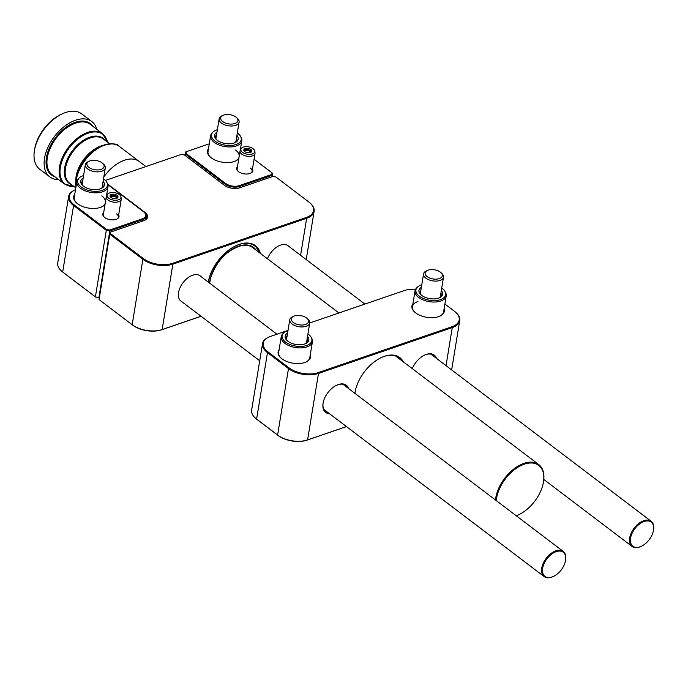 <?xml version="1.0" encoding="UTF-8"?>
<svg xmlns="http://www.w3.org/2000/svg" width="688" height="688" viewBox="0 0 688 688"><rect width="100%" height="100%" fill="white"/><g stroke="black" fill="none" stroke-linecap="round" stroke-linejoin="round"><path stroke-width="1.03" d="M200.75 276.395A15.858 9.451 127.2 0 0 200.113 275.836A15.858 9.451 127.2 0 0 192.7 275.226A15.858 9.451 127.2 0 0 180.093 287.61A15.858 9.451 127.2 0 0 180.953 301.103A15.858 9.451 127.2 0 0 181.658 301.559M288.668 246.261A15.858 9.451 127.2 0 0 288.04 245.702A15.858 9.451 127.2 0 0 280.618 245.091A15.858 9.451 127.2 0 0 267.469 258.774M260.46 253.459A34.744 20.717 127.2 0 0 255.489 245.728A34.744 20.717 127.2 0 0 239.243 244.386A34.744 20.717 127.2 0 0 208.266 282.097M310.331 203.261A21.474 11.447 -170.7 0 1 310.555 203.459A21.474 11.447 -170.7 0 1 314.115 211.345A21.474 11.447 -170.7 0 1 306.659 218.294L172.869 264.149A21.474 11.447 -170.7 0 1 142.88 259.299L109.753 234.169L99.046 299.572L132.173 324.71A21.474 11.447 9.3 0 0 162.153 329.561L201.016 316.239M201.059 316.282L161.663 329.784A20.846 11.111 -170.7 0 1 132.56 325.071L99.046 299.572L110.054 232.286L109.753 234.169L110.484 233.602L143.448 258.611A20.846 11.111 9.3 0 0 172.55 263.315L306.341 217.46A20.846 11.111 9.3 0 0 310.116 203.063A20.846 11.111 9.3 0 0 308.774 201.945L275.819 176.936L272.809 176.455L239.751 187.781A10.991 5.857 -170.7 0 1 224.408 185.296L184.332 154.903L181.322 154.413L105.402 180.437M144.325 220.47A10.363 5.521 9.3 0 0 146.905 217.537A10.363 5.521 9.3 0 0 145.976 214.579M107.698 184.117L145.082 212.489A10.991 5.857 -170.7 0 1 144.6 220.358A10.991 5.857 -170.7 0 1 143.801 220.667L110.742 232.002L110.484 233.602M110.742 232.002L110.054 232.286M118.663 214.931A8.213 4.377 -170.7 0 1 116.762 219.119A8.213 4.377 -170.7 0 1 104.696 217.503A8.213 4.377 -170.7 0 1 104.172 217.055A8.213 4.377 -170.7 0 1 103.699 212.489M116.478 219.24A7.577 4.042 9.3 0 0 118.302 217.124A7.577 4.042 9.3 0 0 116.556 213.934M105.015 204.465A16.426 8.755 -170.7 0 1 101.6 206.933A16.426 8.755 -170.7 0 1 77.477 203.691A16.426 8.755 -170.7 0 1 76.42 202.814A16.426 8.755 -170.7 0 1 74.708 194.506M101.325 207.054A15.79 8.411 9.3 0 0 105.212 203.252M105.462 201.747A15.79 8.411 9.3 0 0 101.764 195.865M144.248 212.334A10.363 5.521 -170.7 0 1 144.48 212.532A10.363 5.521 -170.7 0 1 146.2 216.342A10.363 5.521 -170.7 0 1 142.597 219.687L109.822 230.927L98.934 297.388L99.416 297.225M68.619 196.493L57.74 262.954A21.474 11.447 9.3 0 0 61.301 270.84A21.474 11.447 9.3 0 0 62.685 271.992L95.408 296.82L106.296 230.351L73.573 205.531A21.474 11.447 -170.7 0 1 68.619 196.493A21.474 11.447 -170.7 0 1 74.519 190.155A21.474 11.447 -170.7 0 1 74.786 190.034M99.407 297.276L95.632 297.053L63.081 272.353A20.846 11.111 -170.7 0 1 61.739 271.235A20.846 11.111 -170.7 0 1 61.524 271.038M75.491 189.725A20.846 11.111 9.3 0 0 75.052 189.914A20.846 11.111 9.3 0 0 74.132 204.835L106.692 229.534L109.702 230.024L142.278 218.853A9.727 5.186 9.3 0 0 144.041 212.136A9.727 5.186 9.3 0 0 143.422 211.612L107.87 184.642M83.566 175.578A15.059 8.024 9.3 0 0 79.206 177.934A15.059 8.024 9.3 0 0 80.917 186.775A15.059 8.024 9.3 0 0 99.459 191.075A15.059 8.024 9.3 0 0 106.898 182.466L107.423 183.498A15.79 8.411 -170.7 0 1 107.99 186.689A15.79 8.411 -170.7 0 1 96.931 192.795A15.79 8.411 -170.7 0 1 80.178 188.013A15.79 8.411 -170.7 0 1 76.824 181.58L74.235 197.404A15.79 8.411 9.3 0 0 76.643 203.012M95.632 297.053L98.642 297.543M109.702 230.024L109.822 230.927L106.296 230.351L106.692 229.534M121.14 198.239A7.577 4.042 -170.7 0 1 121.226 198.608A7.577 4.042 -170.7 0 1 121.226 199.296A7.577 4.042 -170.7 0 1 114.053 202.177A7.577 4.042 -170.7 0 1 106.339 197.903A7.577 4.042 -170.7 0 1 106.262 196.845L103.346 214.673A7.577 4.042 9.3 0 0 104.395 217.262M252.453 169.076A8.213 4.377 -170.7 0 1 250.552 173.264A8.213 4.377 -170.7 0 1 238.495 171.647A8.213 4.377 -170.7 0 1 237.962 171.2A8.213 4.377 -170.7 0 1 237.498 166.625M250.269 173.385A7.577 4.042 9.3 0 0 252.1 171.269A7.577 4.042 9.3 0 0 250.355 168.078M238.805 158.61A16.426 8.755 -170.7 0 1 235.399 161.078A16.426 8.755 -170.7 0 1 211.276 157.836A16.426 8.755 -170.7 0 1 210.218 156.95A16.426 8.755 -170.7 0 1 208.498 148.651M235.124 161.198A15.79 8.411 9.3 0 0 239.011 157.397M239.252 155.892A15.79 8.411 9.3 0 0 235.554 150.01M272.044 176.713L272.285 175.242L239.501 186.474A10.363 5.521 -170.7 0 1 225.045 184.135L185.21 153.914L184.969 155.385M184.96 155.376L185.502 152.039L185.21 153.914L185.941 153.355L225.604 183.447A9.727 5.186 9.3 0 0 239.183 185.648L271.769 174.477L272.018 172.869L254.061 159.246M209.29 143.835L186.19 151.747L185.941 153.355M217.365 129.722A15.059 8.024 9.3 0 0 212.996 132.079A15.059 8.024 9.3 0 0 211.62 136.714A15.059 8.024 9.3 0 0 228.597 145.495A15.059 8.024 9.3 0 0 241.127 137.738A15.059 8.024 9.3 0 0 240.688 136.611L241.213 137.634A15.79 8.411 -170.7 0 1 241.669 138.813A15.79 8.411 -170.7 0 1 241.789 140.834A15.79 8.411 -170.7 0 1 226.687 146.828A15.79 8.411 -170.7 0 1 210.734 137.746A15.79 8.411 -170.7 0 1 210.614 135.725L208.025 151.549A15.79 8.411 9.3 0 0 210.442 157.156M272.018 172.869L272.577 173.359L272.285 175.242L271.769 174.477M186.19 151.747L185.502 152.039M254.758 151.025A7.035 3.75 -170.7 0 1 245.031 153.673A7.035 3.75 -170.7 0 1 241.067 148.78A7.035 3.75 -170.7 0 1 250.595 147.378A7.035 3.75 -170.7 0 1 254.758 151.025L255.016 152.745A7.577 4.042 -170.7 0 1 255.016 153.441A7.577 4.042 -170.7 0 1 244.541 155.6A7.577 4.042 -170.7 0 1 240.06 150.99L237.136 168.818A7.577 4.042 9.3 0 0 238.194 171.407M516.232 515.742A30.951 18.456 127.2 0 0 518.442 514.839A30.951 18.456 127.2 0 0 526.604 509.679A30.951 18.456 127.2 0 0 543.494 481.815A30.951 18.456 127.2 0 0 513.497 470.403A30.951 18.456 127.2 0 0 496.332 500.64M518.227 514.942A31.579 18.834 -52.8 0 1 518.004 515.037A31.579 18.834 -52.8 0 1 516.267 515.768M495.489 500.004A31.579 18.834 -52.8 0 1 512.964 469.698A31.579 18.834 -52.8 0 1 538.738 464.581A31.579 18.834 -52.8 0 1 543.572 481.342A31.579 18.834 -52.8 0 1 543.529 481.583M113.417 166.582A31.579 18.834 127.2 0 0 103.819 177.005A31.579 18.834 -52.8 0 1 115.154 165.24A31.579 18.834 -52.8 0 1 139.191 161.456A31.579 18.834 127.2 0 0 113.417 166.582M34.4 150.801L34.624 149.373A32.843 19.582 -52.8 0 1 54.352 118.405A32.843 19.582 -52.8 0 1 61.206 114.328L62.522 113.735A34.744 20.717 127.2 0 0 55.272 118.044A34.744 20.717 127.2 0 0 34.4 150.801A34.744 20.717 127.2 0 0 39.723 169.239L49.82 176.902A34.744 20.717 -52.8 0 1 65.369 125.706A34.744 20.717 -52.8 0 1 91.814 121.552A34.744 20.717 -52.8 0 1 96.784 129.284M91.814 121.552L81.717 113.89A34.744 20.717 127.2 0 0 62.522 113.735M58.6 179.602A34.744 20.717 -52.8 0 1 49.82 176.902M354.922 393.364A32.843 19.582 -52.8 0 1 355.042 392.47A32.843 19.582 -52.8 0 1 355.077 392.255A32.216 19.212 127.2 0 0 354.931 393.373M329.483 413.712A17.054 10.165 -52.8 0 1 323.05 403.34A17.054 10.165 -52.8 0 1 323.068 403.228A17.054 10.165 -52.8 0 1 336.853 385.142A17.054 10.165 -52.8 0 1 348.575 388.548M323.085 403.099A16.426 9.795 127.2 0 0 325.639 411.579A16.426 9.795 127.2 0 0 328.159 412.705M444.087 308.843A16.426 8.755 -170.7 0 1 439.813 316.162A16.426 8.755 -170.7 0 1 438.617 316.635A16.426 8.755 -170.7 0 1 414.632 312.042A16.426 8.755 -170.7 0 1 412.92 303.735M417.926 301.525A15.79 8.411 9.3 0 0 412.447 306.642A15.79 8.411 9.3 0 0 414.855 312.24M310.288 354.698A16.426 8.755 -170.7 0 1 306.022 362.017A16.426 8.755 -170.7 0 1 304.827 362.49A16.426 8.755 -170.7 0 1 280.842 357.898A16.426 8.755 -170.7 0 1 279.122 349.59M287.988 330.661A15.059 8.024 9.3 0 0 283.619 333.018A15.059 8.024 9.3 0 0 283.232 339.683A15.059 8.024 9.3 0 0 301.98 346.382A15.059 8.024 9.3 0 0 311.32 337.55L311.836 338.582A15.79 8.411 -170.7 0 1 312.412 341.773A15.79 8.411 -170.7 0 1 299.228 347.896A15.79 8.411 -170.7 0 1 282.39 340.818A15.79 8.411 -170.7 0 1 281.237 336.673L278.649 352.497A15.79 8.411 9.3 0 0 281.065 358.095M435.169 357.407A16.426 9.795 127.2 0 0 433.414 355.283A16.426 9.795 127.2 0 0 424.556 355.111M347.251 387.542A16.426 9.795 127.2 0 0 345.488 385.418A16.426 9.795 127.2 0 0 336.63 385.246M401.629 360.555A32.216 19.212 127.2 0 0 398.997 357.769A32.216 19.212 127.2 0 0 381.41 357.528M455.938 312.541A21.474 11.447 -170.7 0 1 456.161 312.739A21.474 11.447 -170.7 0 1 459.722 320.625A21.474 11.447 -170.7 0 1 452.265 327.583L318.475 373.438A21.474 11.447 -170.7 0 1 288.487 368.579L267.486 352.643A21.474 11.447 -170.7 0 1 262.532 343.604A21.474 11.447 -170.7 0 1 268.432 337.266A21.474 11.447 -170.7 0 1 268.707 337.146M262.532 343.604L251.653 410.065A21.474 11.447 9.3 0 0 255.214 417.951A21.474 11.447 9.3 0 0 256.598 419.104L277.608 435.048A21.474 11.447 9.3 0 0 307.588 439.899L346.451 426.577M412.275 368.63A17.054 10.165 -52.8 0 1 424.771 355.008A17.054 10.165 -52.8 0 1 436.493 358.414M355.077 392.255A32.843 19.582 -52.8 0 1 381.634 357.425A32.843 19.582 -52.8 0 1 403.306 361.828M346.494 426.612L307.097 440.122A20.846 11.111 -170.7 0 1 277.995 435.409L256.994 419.474A20.846 11.111 -170.7 0 1 255.652 418.356A20.846 11.111 -170.7 0 1 255.437 418.158M288.023 330.421L270.487 336.432A20.846 11.111 9.3 0 0 268.965 337.025A20.846 11.111 9.3 0 0 268.045 351.955L289.055 367.891A20.846 11.111 9.3 0 0 318.157 372.604L451.947 326.748A20.846 11.111 9.3 0 0 455.731 312.343A20.846 11.111 9.3 0 0 454.39 311.225L444.878 304.01M415.569 289.295A20.846 11.111 9.3 0 0 404.277 290.577L309.72 322.99M305.747 362.137A15.79 8.411 9.3 0 0 309.815 357.597L312.412 341.773M439.537 316.282A15.79 8.411 9.3 0 0 443.614 311.741L446.202 295.917A15.79 8.411 -170.7 0 1 435.349 302.015A15.79 8.411 -170.7 0 1 418.674 297.457A15.79 8.411 -170.7 0 1 415.036 290.809A15.79 8.411 -170.7 0 1 416.593 287.971L417.418 287.163A15.059 8.024 9.3 0 0 419.396 296.218A15.059 8.024 9.3 0 0 437.86 300.269A15.059 8.024 9.3 0 0 445.11 291.695A15.059 8.024 9.3 0 0 442.186 288.401A15.059 8.024 9.3 0 0 441.73 288.074M652.594 523.654A15.162 9.039 127.2 0 0 637.105 526.122A15.162 9.039 127.2 0 0 631.489 544.698A15.162 9.039 127.2 0 0 641.259 546.324A15.162 9.039 127.2 0 0 653.523 530.147A15.162 9.039 127.2 0 0 652.594 523.654M641.035 546.418A15.79 9.417 -52.8 0 1 640.82 546.521A15.79 9.417 -52.8 0 1 632.091 546.453A15.79 9.417 -52.8 0 1 630.638 544.836A15.79 9.417 -52.8 0 1 635.273 526.784A15.79 9.417 -52.8 0 1 651.183 521.289A15.79 9.417 -52.8 0 1 652.637 522.906A15.79 9.417 -52.8 0 1 653.6 529.674A15.79 9.417 -52.8 0 1 653.557 529.915M555.25 552.017A15.162 9.039 127.2 0 0 542.522 569.26A15.162 9.039 127.2 0 0 552.989 576.604A15.162 9.039 127.2 0 0 553.333 576.458A15.162 9.039 127.2 0 0 565.605 560.281A15.162 9.039 127.2 0 0 555.25 552.017M553.118 576.553A15.79 9.417 -52.8 0 1 552.894 576.656A15.79 9.417 -52.8 0 1 552.541 576.811A15.79 9.417 -52.8 0 1 544.174 576.587A15.79 9.417 -52.8 0 1 543.064 563.713A15.79 9.417 -52.8 0 1 554.889 551.191A15.79 9.417 -52.8 0 1 563.257 551.423A15.79 9.417 -52.8 0 1 565.682 559.808A15.79 9.417 -52.8 0 1 565.639 560.049M110.742 197.25A3.156 1.686 -170.7 0 1 113.924 196.398A3.156 1.686 -170.7 0 1 116.822 198.144A3.156 1.686 -170.7 0 1 116.848 198.247M110.106 196.39A4.042 2.15 -170.7 0 1 114.156 195.521A4.042 2.15 -170.7 0 1 117.725 197.637M110.071 196.295A4.042 2.15 -170.7 0 1 110.028 195.727A4.042 2.15 -170.7 0 1 113.855 194.188A4.042 2.15 -170.7 0 1 117.966 196.476A4.042 2.15 -170.7 0 1 118.009 197.035A4.042 2.15 -170.7 0 1 114.182 198.574A4.042 2.15 -170.7 0 1 110.071 196.295M120.89 196.536A7.035 3.75 -170.7 0 1 120.968 196.88A7.035 3.75 -170.7 0 1 114.896 200.242A7.035 3.75 -170.7 0 1 107.147 196.226A7.035 3.75 -170.7 0 1 107.276 194.635A7.035 3.75 -170.7 0 1 114.32 192.631A7.035 3.75 -170.7 0 1 120.89 196.536M106.262 196.845A7.577 4.042 -170.7 0 1 106.477 196.192L107.276 194.635M244.532 151.394A3.156 1.686 -170.7 0 1 248.781 150.801A3.156 1.686 -170.7 0 1 250.647 152.392M243.905 150.534A4.042 2.15 -170.7 0 1 249.202 149.984A4.042 2.15 -170.7 0 1 251.516 151.781M246.218 152.332A4.042 2.15 -170.7 0 1 243.827 149.872A4.042 2.15 -170.7 0 1 249.409 148.72A4.042 2.15 -170.7 0 1 251.799 151.179A4.042 2.15 -170.7 0 1 246.218 152.332M240.06 150.99A7.577 4.042 -170.7 0 1 240.275 150.337L241.067 148.78M208.954 278.932L210.296 278.649L209.702 277.746M209.496 283.035A32.216 19.212 -52.8 0 1 210.296 278.649L210.356 278.244M210.648 277.152L209.255 277.84M236.904 135.459A12.006 6.398 -170.7 0 1 238.134 137.634A12.006 6.398 -170.7 0 1 234.926 142.708A12.006 6.398 -170.7 0 1 216.522 139.69A12.006 6.398 -170.7 0 1 214.622 136.817A12.006 6.398 -170.7 0 1 216.961 132.191M234.35 142.941A10.741 5.719 9.3 0 0 236.801 140.017A10.741 5.719 9.3 0 0 236.724 138.641A10.741 5.719 9.3 0 0 236.491 138.004M216.539 134.736A10.741 5.719 9.3 0 0 215.602 136.542A10.741 5.719 9.3 0 0 215.679 137.918A10.741 5.719 9.3 0 0 216.987 140.094M240.688 136.611A15.059 8.024 9.3 0 0 237.308 132.982M210.614 135.725A15.79 8.411 -170.7 0 1 212.179 132.887L212.996 132.079M103.114 181.314A12.006 6.398 -170.7 0 1 101.127 188.564A12.006 6.398 -170.7 0 1 83.291 186.027A12.006 6.398 -170.7 0 1 82.732 185.545A12.006 6.398 -170.7 0 1 83.162 178.046M100.56 188.796A10.741 5.719 9.3 0 0 103.002 185.872A10.741 5.719 9.3 0 0 102.693 183.859M106.898 182.466A15.059 8.024 9.3 0 0 104.241 179.387A15.059 8.024 9.3 0 0 103.518 178.846M76.824 181.58A15.79 8.411 -170.7 0 1 78.38 178.742L79.206 177.934M82.749 180.591A10.741 5.719 9.3 0 0 81.812 182.397A10.741 5.719 9.3 0 0 83.196 185.949M441.326 290.542A12.006 6.398 -170.7 0 1 439.34 297.792A12.006 6.398 -170.7 0 1 421.71 295.419A12.006 6.398 -170.7 0 1 420.944 294.782A12.006 6.398 -170.7 0 1 421.374 287.274M438.772 298.024A10.741 5.719 9.3 0 0 441.214 295.1A10.741 5.719 9.3 0 0 440.905 293.088M421.778 284.806A15.059 8.024 9.3 0 0 417.418 287.163M445.11 291.695L445.635 292.727A15.79 8.411 -170.7 0 1 446.202 295.917M420.961 289.82A10.741 5.719 9.3 0 0 420.024 291.626A10.741 5.719 9.3 0 0 421.409 295.178M307.527 336.398A12.006 6.398 -170.7 0 1 307.966 336.957A12.006 6.398 -170.7 0 1 305.549 343.647A12.006 6.398 -170.7 0 1 287.145 340.637A12.006 6.398 -170.7 0 1 286.027 339.373A12.006 6.398 -170.7 0 1 287.584 333.13M287.163 335.684A10.741 5.719 9.3 0 0 286.225 337.49A10.741 5.719 9.3 0 0 287.008 340.302A10.741 5.719 9.3 0 0 287.61 341.033M311.32 337.55A15.059 8.024 9.3 0 0 310.77 336.647A15.059 8.024 9.3 0 0 307.932 333.929M281.237 336.673A15.79 8.411 -170.7 0 1 282.802 333.826L283.619 333.018M304.973 343.88A10.741 5.719 9.3 0 0 307.424 340.956A10.741 5.719 9.3 0 0 307.115 338.943M102.667 163.357L103.621 164.234A10.105 5.384 -170.7 0 1 104.542 165.258A10.105 5.384 -170.7 0 1 105.298 167.941A10.105 5.384 -170.7 0 1 96.896 171.862A10.105 5.384 -170.7 0 1 86.112 167.365A10.105 5.384 -170.7 0 1 85.355 164.673A10.105 5.384 -170.7 0 1 88.124 161.697L89.311 161.164A8.712 4.644 -170.7 0 1 102.667 163.357A8.712 4.644 -170.7 0 1 103.458 164.234A8.712 4.644 -170.7 0 1 98.891 169.859A8.712 4.644 -170.7 0 1 87.574 166.057A8.712 4.644 -170.7 0 1 89.311 161.164M440.879 272.586L441.834 273.463A10.105 5.384 -170.7 0 1 443.511 277.169A10.105 5.384 -170.7 0 1 436.57 281.074A10.105 5.384 -170.7 0 1 425.889 278.158A10.105 5.384 -170.7 0 1 423.567 273.901A10.105 5.384 -170.7 0 1 426.336 270.926L427.523 270.393A8.712 4.644 -170.7 0 1 440.32 272.113A8.712 4.644 -170.7 0 1 440.879 272.586A8.712 4.644 -170.7 0 1 438.935 278.717A8.712 4.644 -170.7 0 1 427.136 276.636A8.712 4.644 -170.7 0 1 427.523 270.393M307.089 318.441L308.043 319.318A10.105 5.384 -170.7 0 1 309.72 323.025A10.105 5.384 -170.7 0 1 297.207 326.353A10.105 5.384 -170.7 0 1 289.768 319.757A10.105 5.384 -170.7 0 1 292.546 316.781L293.724 316.248A8.712 4.644 -170.7 0 1 302.127 315.955A8.712 4.644 -170.7 0 1 307.089 318.441A8.712 4.644 -170.7 0 1 306.977 323.764A8.712 4.644 -170.7 0 1 297.741 324.512A8.712 4.644 -170.7 0 1 293.724 316.248M236.466 117.502L237.42 118.379A10.105 5.384 -170.7 0 1 237.816 118.766A10.105 5.384 -170.7 0 1 239.097 122.086A10.105 5.384 -170.7 0 1 231.271 126.016A10.105 5.384 -170.7 0 1 220.427 122.137A10.105 5.384 -170.7 0 1 219.145 118.818A10.105 5.384 -170.7 0 1 221.923 115.833L223.101 115.309A8.712 4.644 -170.7 0 1 236.466 117.502A8.712 4.644 -170.7 0 1 236.81 117.837A8.712 4.644 -170.7 0 1 233.593 123.857A8.712 4.644 -170.7 0 1 221.82 120.744A8.712 4.644 -170.7 0 1 223.101 115.309M132.56 325.071L132.173 324.71L142.88 259.299L143.448 258.611M300.596 255.308L306.659 218.294L306.341 217.46M172.55 263.315L172.869 264.149L162.153 329.561L161.663 329.784M142.356 221.158L142.278 218.853M74.132 204.835L73.573 205.531L62.685 271.992L63.081 272.353M224.804 185.588L225.604 183.447M239.183 185.648L239.269 187.936M109.676 143.818L103.303 138.985A27.795 16.572 127.2 0 0 82.147 142.313A27.795 16.572 127.2 0 0 69.703 183.266L75.792 187.884M71.294 184.479A28.165 16.796 -52.8 0 1 65.059 165.86A28.165 16.796 -52.8 0 1 81.519 141.625A28.165 16.796 -52.8 0 1 104.894 140.189M145.908 166.548L119.325 146.389C117.08 143.181 111.06 143.087 101.291 146.105L99.175 147.069A28.165 16.796 127.2 0 0 93.301 150.569A28.165 16.796 127.2 0 0 76.385 177.117L76.024 179.413A31.209 18.61 -52.8 0 1 94.772 149.984A31.209 18.61 -52.8 0 1 101.291 146.105A31.209 18.61 -52.8 0 1 113.417 144.05M75.792 181.211A27.795 16.572 -52.8 0 1 92.785 150.388A27.795 16.572 -52.8 0 1 102.959 145.4M119.325 146.389A31.579 18.834 127.2 0 0 95.288 150.165A31.579 18.834 127.2 0 0 76.05 186.328M102.495 133.618L90.309 124.373A31.579 18.834 127.2 0 0 66.272 128.149A31.579 18.834 127.2 0 0 52.133 174.692L64.319 183.945A31.579 18.834 -52.8 0 1 78.458 137.402A31.579 18.834 -52.8 0 1 102.495 133.618L107.569 142.218M107.526 142.192A31.209 18.61 127.2 0 0 79.086 138.082A31.209 18.61 127.2 0 0 60.14 168.99A31.209 18.61 127.2 0 0 73.934 186.474M54.748 176.678A32.216 19.212 -52.8 0 1 46.827 155.634A32.216 19.212 -52.8 0 1 65.764 127.418A32.216 19.212 -52.8 0 1 92.923 126.351M75.921 187.076A31.209 18.61 -52.8 0 1 76.024 179.413L75.912 187.153M277.995 435.409L277.608 435.048L288.487 368.579L289.055 367.891M268.045 351.955L267.486 352.643L256.598 419.104L256.994 419.474M446.03 365.646L452.265 327.583L451.947 326.748M318.157 372.604L318.475 373.438L307.588 439.899L307.097 440.122M210.588 277.565A32.216 19.212 -52.8 0 1 241.428 245.375A32.216 19.212 -52.8 0 1 256.194 250.217M210.795 277.419C216.737 260.752 226.859 250.174 241.161 245.685C245.891 244.73 249.77 245.375 252.771 247.628A31.579 18.834 127.2 0 0 241.376 245.513M259.299 252.573A34.108 20.339 127.2 0 0 241.866 243.741A34.108 20.339 127.2 0 0 236.079 245.668M306.22 259.574L314.115 211.345M310.116 203.063L310.555 203.459M145.658 219.601L146.2 216.342M61.739 271.235L61.301 270.84M144.041 212.136L144.48 212.532M75.052 189.914L74.519 190.155M518.442 514.839L518.004 515.037M538.738 464.581L395.6 355.98M338.917 312.98L250.165 245.642M543.494 481.815L543.572 481.342M64.319 183.945L73.969 186.508M451.655 369.912L459.722 320.625M268.965 337.025L268.432 337.266M455.731 312.343L456.161 312.739M255.652 418.356L255.214 417.951M651.183 521.289L430.886 354.157M364.881 304.079L287.326 245.246M632.091 546.453L543.804 479.467M653.523 530.147L653.6 529.674M641.259 546.324L640.82 546.521M544.174 576.587L323.876 409.455M259.72 360.787L180.316 300.536M563.257 551.423L342.968 384.291M276.963 334.213L199.408 275.381M565.605 560.281L565.682 559.808M553.333 576.458L552.894 576.656M120.968 196.88L121.226 198.608M121.226 199.296L118.302 217.124M255.016 153.441L252.1 171.269M209.685 283.181L210.502 278.502M255.085 245.427L259.754 252.926M241.789 140.834L240.207 150.483M107.99 186.689L106.408 196.338M415.036 290.809L412.447 306.642M85.355 164.673L82.121 184.41M105.298 167.941L102.065 187.678M423.567 273.901L420.334 293.638M443.511 277.169L440.277 296.906M309.72 323.025L306.487 342.762M289.768 319.757L286.535 339.494M219.145 118.818L215.912 138.555M239.097 122.086L235.864 141.823"/></g></svg>
